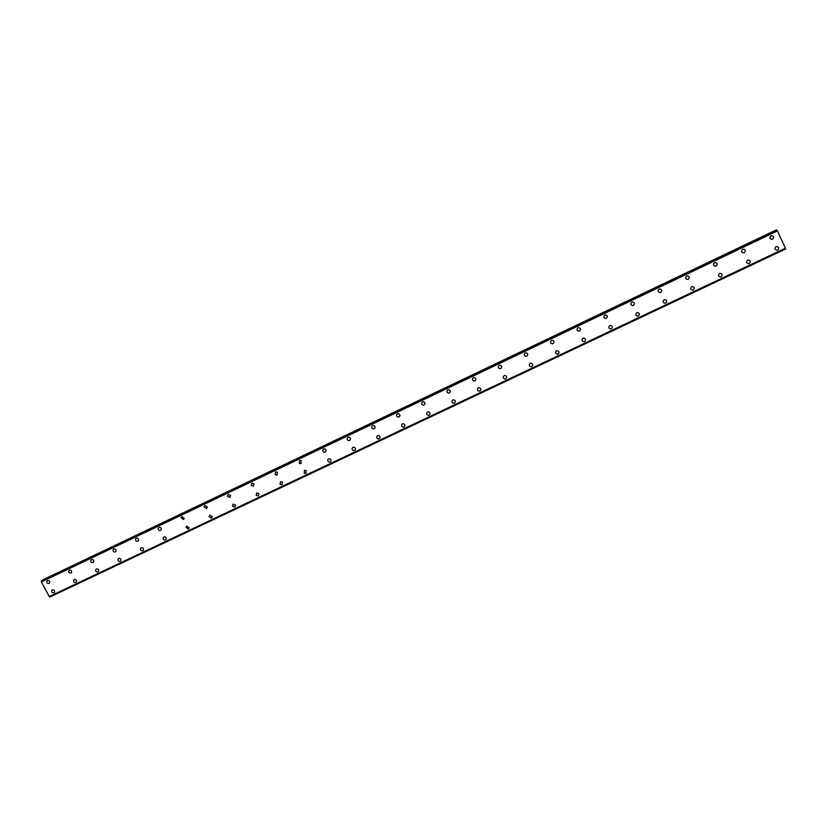 <?xml version="1.0" encoding="UTF-8"?>
<svg xmlns="http://www.w3.org/2000/svg" width="827" height="827" viewBox="0 0 827 827"><rect width="100%" height="100%" fill="white"/><g stroke="black" fill="none" stroke-linecap="round" stroke-linejoin="round"><path stroke-width="1.24" d="M49.465 583.138L49.01 583.49C47.077 583.583 46.426 582.725 47.036 580.916L47.47 580.585C49.382 580.471 50.044 581.329 49.455 583.138L49.01 583.49C47.077 583.583 46.426 582.725 47.036 580.916L47.47 580.585M71.422 572.656L70.926 573.059C69.023 573.183 68.352 572.336 68.899 570.527L69.385 570.144C71.277 570.01 71.949 570.847 71.422 572.656L70.926 573.059C69.023 573.183 68.352 572.336 68.899 570.527L69.385 570.134M93.585 562.071L93.027 562.536C91.166 562.691 90.474 561.864 90.949 560.055L91.497 559.61C93.337 559.445 94.04 560.272 93.585 562.071L93.027 562.546C91.166 562.691 90.474 561.864 90.949 560.055L91.487 559.61M115.945 551.361L115.325 551.929C113.516 552.116 112.803 551.309 113.185 549.521L113.785 548.983C115.584 548.787 116.307 549.583 115.945 551.361L115.335 551.929C113.516 552.116 112.803 551.309 113.185 549.521L113.795 548.983M138.522 540.538L137.83 541.23C136.083 541.447 135.349 540.682 135.607 538.925L136.29 538.263C138.006 538.036 138.75 538.791 138.512 540.538L137.83 541.23C136.083 541.447 135.339 540.682 135.607 538.925L136.29 538.263M161.286 529.559L160.521 530.427C158.877 530.686 158.112 529.973 158.226 528.277L158.98 527.45C160.603 527.181 161.379 527.884 161.286 529.559L160.521 530.427C158.877 530.686 158.112 529.973 158.226 528.277L158.98 527.45M184.256 518.415L183.418 519.532L181.051 517.609L181.878 516.534L184.256 518.415L183.418 519.532L181.051 517.609L181.878 516.534M207.391 507.075L206.523 508.543L204.104 506.941L204.972 505.524L207.391 507.075L206.523 508.543L204.104 506.941L204.972 505.524M230.65 495.559L229.834 497.451L227.456 496.262L228.283 494.422L230.65 495.559L229.834 497.451L227.456 496.262L228.283 494.422M253.982 483.909L253.351 486.266L251.139 485.511L251.801 483.216L253.982 483.909L253.351 486.266L251.139 485.521L251.801 483.216M277.427 472.238L277.086 474.967L275.143 474.605L275.536 471.907L277.427 472.238L277.076 474.967L275.143 474.605L275.525 471.907M301.069 460.587L301.028 463.575L299.384 463.461L299.477 460.494L301.069 460.587L301.028 463.575L299.384 463.461L299.477 460.494M324.97 448.937C326.396 449.94 326.469 450.984 325.197 452.08L323.822 452.111C322.437 451.097 322.375 450.053 323.636 448.989L324.97 448.937C326.396 449.94 326.469 450.984 325.197 452.08L323.822 452.111C322.437 451.097 322.375 450.053 323.636 448.978M349.149 437.245C350.782 438.176 350.927 439.251 349.583 440.471L348.415 440.584C346.823 439.644 346.699 438.568 348.022 437.359L349.149 437.245C350.782 438.176 350.917 439.251 349.583 440.471L348.415 440.584C346.823 439.644 346.699 438.568 348.022 437.359M373.597 425.491C375.386 426.339 375.582 427.425 374.197 428.768L373.194 428.903C371.437 428.045 371.251 426.949 372.636 425.636L373.597 425.491C375.386 426.339 375.582 427.425 374.197 428.768L373.194 428.913C371.437 428.045 371.251 426.949 372.636 425.636M398.314 413.634C400.216 414.42 400.464 415.516 399.038 416.942L398.159 417.108C396.288 416.312 396.05 415.206 397.477 413.8L398.314 413.634C400.216 414.42 400.464 415.516 399.027 416.942L398.159 417.108C396.278 416.312 396.05 415.206 397.477 413.8M423.29 401.684C425.295 402.408 425.564 403.514 424.106 405.013L423.331 405.189C421.356 404.455 421.088 403.338 422.545 401.85L423.29 401.684C425.285 402.408 425.564 403.514 424.106 405.023L423.331 405.189C421.356 404.455 421.088 403.338 422.545 401.86M448.513 389.631C450.601 390.292 450.891 391.409 449.412 392.98L448.72 393.145C446.652 392.463 446.363 391.347 447.852 389.796L448.513 389.631C450.591 390.292 450.891 391.409 449.412 392.98L448.72 393.145C446.652 392.463 446.363 391.347 447.852 389.796M473.985 377.463C476.145 378.084 476.466 379.2 474.946 380.823L474.326 380.989C472.196 380.358 471.876 379.242 473.385 377.629L473.985 377.463C476.145 378.084 476.466 379.2 474.946 380.823L474.326 380.989C472.196 380.358 471.876 379.242 473.385 377.629M499.715 365.183C501.927 365.761 502.268 366.888 500.728 368.563L500.159 368.718C497.968 368.129 497.637 367.002 499.167 365.338L499.715 365.183C501.927 365.761 502.268 366.888 500.728 368.563L500.159 368.718C497.968 368.129 497.637 367.002 499.167 365.338M525.703 352.788C527.967 353.325 528.319 354.452 526.758 356.179L526.23 356.334C523.987 355.775 523.636 354.649 525.197 352.943L525.703 352.788C527.967 353.325 528.319 354.452 526.758 356.179L526.23 356.334C523.987 355.775 523.636 354.649 525.197 352.943M551.94 340.269C554.255 340.776 554.617 341.913 553.036 343.67L552.55 343.825C550.255 343.308 549.893 342.171 551.464 340.424L551.94 340.269C554.245 340.776 554.617 341.913 553.036 343.67L552.55 343.825C550.255 343.308 549.893 342.171 551.464 340.424M578.435 327.637C580.792 328.112 581.164 329.26 579.562 331.048L579.107 331.203C576.76 330.707 576.398 329.57 577.99 327.781L578.435 327.637C580.792 328.112 581.164 329.26 579.562 331.048L579.107 331.203C576.76 330.707 576.398 329.57 577.99 327.781M605.188 314.88C607.576 315.335 607.969 316.483 606.346 318.312L605.912 318.457C603.534 317.981 603.152 316.844 604.775 315.025L605.188 314.88C607.576 315.335 607.969 316.483 606.346 318.312L605.912 318.457C603.534 317.981 603.152 316.844 604.775 315.025M632.2 302C634.629 302.434 635.022 303.581 633.379 305.442L632.975 305.587C630.556 305.142 630.164 303.995 631.807 302.134L632.2 302C634.629 302.434 635.022 303.581 633.379 305.442L632.975 305.587M659.481 288.995C661.951 289.409 662.355 290.556 660.68 292.458L660.297 292.593C657.847 292.169 657.444 291.011 659.109 289.13L659.481 288.995C661.951 289.409 662.355 290.556 660.68 292.458L660.297 292.593M687.03 275.867C689.532 276.259 689.935 277.417 688.25 279.34L687.888 279.474C685.397 279.071 684.994 277.903 686.679 275.991L687.03 275.867C689.532 276.259 689.935 277.417 688.25 279.34L687.888 279.474M714.848 262.604C717.391 262.976 717.795 264.144 716.089 266.098L715.737 266.222C713.215 265.839 712.812 264.671 714.518 262.728L714.848 262.604C717.391 262.976 717.805 264.144 716.089 266.098L715.737 266.222C713.215 265.839 712.812 264.671 714.518 262.728M742.946 249.206C745.52 249.568 745.933 250.736 744.197 252.721L743.866 252.845C741.312 252.473 740.899 251.305 742.625 249.33L742.946 249.206C745.52 249.568 745.933 250.736 744.197 252.721L743.866 252.845C741.312 252.473 740.899 251.305 742.625 249.33M771.322 235.685C773.927 236.026 774.351 237.204 772.594 239.21L772.273 239.334C769.679 238.982 769.265 237.804 771.022 235.798L771.322 235.685C773.927 236.026 774.351 237.204 772.594 239.21L772.273 239.334C769.679 238.982 769.265 237.804 771.022 235.798M54.406 592.38L53.91 592.773C52.018 592.887 51.357 592.049 51.905 590.251L52.38 589.868C54.251 589.754 54.933 590.592 54.396 592.38L53.91 592.773C52.018 592.887 51.346 592.049 51.894 590.251L52.38 589.868M76.373 581.939L75.836 582.394C73.975 582.528 73.283 581.701 73.768 579.913L74.296 579.479C76.146 579.334 76.839 580.151 76.373 581.939L75.826 582.394C73.975 582.539 73.283 581.712 73.768 579.913L74.296 579.479M98.537 571.395L97.948 571.922C96.128 572.088 95.415 571.281 95.829 569.503L96.408 568.997C98.217 568.821 98.92 569.617 98.537 571.395L97.948 571.922C96.128 572.088 95.415 571.281 95.829 569.503L96.408 568.997M120.907 560.727L120.256 561.357C118.488 561.564 117.754 560.778 118.075 559.021L118.716 558.411C120.463 558.204 121.197 558.98 120.907 560.727L120.246 561.357C118.488 561.564 117.754 560.778 118.075 559.021L118.716 558.411M143.474 549.945L142.751 550.71C141.055 550.937 140.311 550.203 140.507 548.477L141.21 547.743C142.885 547.505 143.64 548.239 143.474 549.945L142.751 550.71C141.055 550.947 140.311 550.203 140.507 548.487L141.21 547.743M166.248 539.008L165.452 539.959C163.86 540.227 163.084 539.545 163.136 537.891L163.911 536.981C165.493 536.702 166.268 537.374 166.248 539.008L165.452 539.959C163.86 540.227 163.084 539.545 163.136 537.901L163.911 536.981M189.207 527.915L188.36 529.115L185.972 527.275L186.819 526.117L189.207 527.915L188.36 529.115L185.972 527.275L186.819 526.117M212.332 516.648L211.464 518.167L209.055 516.648L209.924 515.159L212.332 516.648L211.464 518.178L209.055 516.648L209.924 515.169M235.581 505.204L234.775 507.137L232.418 505.979L233.235 504.108L235.581 505.214L234.775 507.137L232.408 505.979L233.235 504.108M258.944 493.657L258.303 495.993L256.091 495.239L256.752 492.954L258.944 493.657L258.303 495.993L256.091 495.239L256.752 492.954M282.431 482.069L282.038 484.756L280.064 484.343L280.487 481.696L282.431 482.069L282.038 484.756L280.064 484.343L280.487 481.696M306.114 470.48L305.99 473.416L304.284 473.251L304.439 470.346L306.114 470.48L305.99 473.416L304.284 473.251L304.439 470.346M328.608 458.882L330.035 458.871C331.369 459.895 331.41 460.928 330.159 461.973L328.701 461.962C327.399 460.928 327.368 459.895 328.608 458.882C327.368 459.895 327.399 460.928 328.701 461.962L330.159 461.973M354.214 447.221C355.765 448.182 355.879 449.247 354.556 450.426L353.305 450.498C351.785 449.526 351.692 448.461 353.005 447.314L354.214 447.221C355.765 448.182 355.879 449.247 354.556 450.426L353.305 450.498C351.785 449.526 351.692 448.461 353.005 447.314M378.673 435.509C380.379 436.398 380.544 437.483 379.169 438.765L378.084 438.889C376.409 437.99 376.254 436.904 377.619 435.643L378.673 435.509C380.379 436.398 380.544 437.483 379.169 438.765L378.084 438.889C376.409 437.99 376.254 436.904 377.619 435.643M403.38 423.703C405.22 424.53 405.426 425.626 404.01 427.001L403.059 427.156C401.25 426.308 401.054 425.212 402.46 423.858L403.38 423.703C405.22 424.53 405.426 425.626 404.01 427.001L403.059 427.156C401.25 426.318 401.054 425.212 402.46 423.858M428.355 411.805C430.288 412.57 430.536 413.676 429.089 415.133L428.241 415.288C426.329 414.513 426.091 413.407 427.528 411.97L428.355 411.805C430.288 412.57 430.536 413.676 429.089 415.133L428.241 415.299C426.329 414.513 426.091 413.407 427.528 411.97M453.578 399.803C455.605 400.516 455.873 401.633 454.395 403.142L453.641 403.318C451.635 402.584 451.366 401.477 452.834 399.968L453.578 399.803C455.605 400.516 455.873 401.633 454.395 403.142L453.641 403.318C451.635 402.584 451.366 401.477 452.834 399.968M479.05 387.687C481.149 388.349 481.448 389.476 479.939 391.047L479.257 391.223C477.169 390.54 476.879 389.424 478.388 387.853L479.05 387.687C481.149 388.349 481.448 389.476 479.939 391.047L479.257 391.223C477.169 390.54 476.879 389.424 478.378 387.853M504.78 375.458C506.941 376.089 507.261 377.215 505.731 378.838L505.101 379.004C502.95 378.373 502.64 377.246 504.17 375.634L504.78 375.458C506.941 376.089 507.261 377.215 505.731 378.838L505.101 379.004C502.95 378.373 502.64 377.246 504.17 375.634M530.758 363.125C532.981 363.704 533.312 364.841 531.761 366.516L531.172 366.681C528.97 366.082 528.649 364.945 530.2 363.291L530.758 363.125C532.981 363.704 533.312 364.841 531.761 366.516L531.182 366.681C528.97 366.082 528.649 364.945 530.2 363.28M556.995 350.669C559.269 351.217 559.61 352.354 558.039 354.07L557.501 354.235C555.237 353.667 554.907 352.529 556.478 350.824L556.995 350.669C559.269 351.217 559.61 352.354 558.039 354.07L557.501 354.235C555.237 353.667 554.907 352.529 556.478 350.824M583.49 338.088C585.805 338.615 586.167 339.752 584.565 341.51L584.058 341.665C581.763 341.127 581.412 339.99 583.004 338.243L583.49 338.088C585.805 338.615 586.167 339.752 584.565 341.51L584.058 341.665C581.763 341.137 581.412 339.99 583.004 338.243M610.243 325.393C612.6 325.89 612.972 327.037 611.349 328.826L610.874 328.981C608.527 328.474 608.165 327.327 609.788 325.549L610.243 325.393C612.6 325.89 612.972 327.037 611.349 328.826L610.874 328.981C608.527 328.474 608.165 327.327 609.788 325.549M637.266 312.575C639.664 313.051 640.036 314.198 638.392 316.028L637.948 316.172C635.56 315.687 635.188 314.539 636.831 312.72L637.266 312.575C639.664 313.051 640.036 314.198 638.392 316.028L637.948 316.172M664.546 299.632C666.976 300.077 667.368 301.235 665.694 303.095L665.27 303.24C662.851 302.775 662.468 301.628 664.133 299.777L664.546 299.632C666.976 300.077 667.368 301.235 665.694 303.095L665.27 303.24M692.096 286.566C694.566 286.99 694.959 288.147 693.264 290.039L692.861 290.184C690.4 289.739 690.018 288.582 691.703 286.7L692.096 286.566C694.566 286.99 694.959 288.147 693.274 290.039L692.861 290.184M719.914 273.365C722.416 273.778 722.819 274.936 721.113 276.859L720.72 276.993C718.229 276.58 717.836 275.412 719.542 273.499L719.914 273.365C722.426 273.778 722.819 274.936 721.113 276.859L720.72 276.993C718.229 276.58 717.836 275.412 719.542 273.499M748.011 260.04C750.554 260.433 750.957 261.601 749.221 263.544L748.859 263.679C746.326 263.275 745.923 262.107 747.649 260.164L748.011 260.04C750.554 260.433 750.957 261.601 749.221 263.544L748.859 263.679C746.326 263.275 745.923 262.107 747.66 260.164M776.388 246.58C778.962 246.953 779.375 248.131 777.618 250.105L777.266 250.23C774.703 249.847 774.289 248.669 776.046 246.704L776.388 246.58C778.962 246.953 779.375 248.131 777.618 250.105L777.266 250.23C774.703 249.847 774.289 248.669 776.046 246.704M478.399 387.822L477.624 388.556M776.326 230.185L42.994 580.016M777.297 230.661L776.718 229.989L41.722 580.626L41.36 581.929L49.362 596.743L785.505 248.451L777.297 230.65L41.381 581.608M785.464 248.472L785.629 248.989L49.899 597.001L785.629 248.989M41.732 580.616L776.729 229.989M776.129 229.958L43.107 579.686M776.863 229.999L41.412 580.833M776.925 230.092L41.412 580.947M777.483 230.929L41.36 581.929M785.433 248.193L49.124 596.608M776.305 230.144L42.994 579.975M777.339 230.692L41.35 581.67M785.495 248.41L49.31 596.732M777.297 230.65L41.371 581.608M785.505 248.451L49.362 596.743"/></g></svg>
